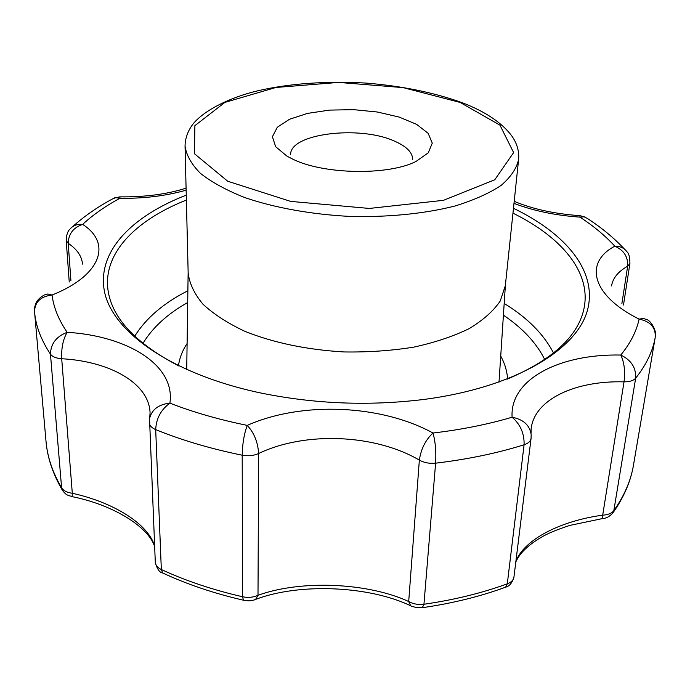 <?xml version="1.0" encoding="UTF-8"?>
<svg xmlns="http://www.w3.org/2000/svg" width="690" height="690" viewBox="0 0 690 690"><rect width="100%" height="100%" fill="white"/><g stroke="black" fill="none" stroke-linecap="round" stroke-linejoin="round"><path stroke-width="1.03" d="M154.62 546.601C148.755 527.264 113.85 504.951 72.148 496.662L72.303 493.281C67.059 492.548 63.497 490.745 61.608 487.873L50.465 354.16C50.732 343.767 56.304 336.478 67.171 332.304C58.615 319.806 53.587 307.386 52.069 295.035L47.843 293.992L44.341 294.966C40.572 297.2 33.957 301.082 34.535 311.664L34.535 311.664C34.828 301.944 40.675 296.398 52.069 295.035C101.887 275.172 111.832 242.949 82.619 224.397C93.09 214.771 105.492 206.077 119.836 198.306L115.765 197.642L112.401 198.996C97.385 207.095 84.111 216.324 72.597 226.682M62.6 490.616L62.152 489.866C66.585 496.058 68.146 495.049 72.148 496.662L72.312 496.705M411.896 606.355L410.731 605.811C368.883 585.715 299.115 582.826 255.628 599.403L258 595.298C253.308 597.411 248.167 597.902 242.578 596.755C212.891 589.933 185.808 580.851 161.331 569.517C157.536 567.663 155.517 565.283 155.302 562.359L149.532 418.701C151.783 409.558 158.571 404.375 169.895 403.15C160.968 409.662 156.233 418.476 155.69 429.603L161.331 569.517L162.719 572.985L163.53 573.364M243.906 600.309L243.423 600.205C248.228 601.188 252.29 600.921 255.628 599.403L254.429 599.843M531.076 438.322L531.162 434.493C529.696 425.152 523.339 419.399 512.101 417.226C520.441 424.454 524.434 433.631 524.081 444.774C528.281 443.377 530.61 441.221 531.076 438.322L513.938 577.133C513.481 580.048 511.264 582.274 507.297 583.818C481.913 593.098 454.124 599.912 423.945 604.259C418.269 604.932 413.181 604.026 408.696 601.525L419.356 460.127C421.029 448.854 425.592 439.823 433.027 433.027C435.407 441.643 436.27 451.691 435.606 463.18L423.945 604.259L422.349 607.692M504.804 587.475L505.641 587.164C480.344 596.471 452.735 603.284 422.823 607.623L416.656 607.657L411.551 606.2L410.731 605.811L408.696 601.525C367.598 582.515 300.668 579.755 258 595.298L258.638 453.511C257.87 442.135 254.075 432.759 247.253 425.385C219.127 419.667 193.338 412.258 169.895 403.15C175.691 365.536 128.124 336.004 67.171 332.304C63.092 339.17 61.272 347.984 61.703 358.74C56.166 358.308 52.414 356.782 50.465 354.16C41.021 339.903 35.716 325.766 34.543 311.751L46.014 441.359C47.325 456.797 52.518 472.305 61.608 487.873L62.152 489.866C52.785 473.72 47.403 457.556 46.014 441.359L34.552 311.828M633.429 465.422L633.429 465.474C630.789 480.783 624.26 495.843 613.824 510.652C611.694 513.36 607.985 514.861 602.689 515.163L624.027 381.855C625.33 371.16 624.243 362.216 620.767 355.04C631.255 360.094 636.215 367.822 635.654 378.206L613.824 510.652L612.599 513.326M602.422 518.57L602.689 515.163C561.099 520.795 524.538 539.106 515.904 561.22M633.429 465.448L655.259 337.151C655.75 327.431 650.368 321.419 639.104 319.125C636.516 331.312 630.401 343.284 620.767 355.04C559.633 353.728 509.625 379.259 512.101 417.226C487.925 424.376 461.567 429.646 433.027 433.027C380.863 404.452 301.711 401.201 247.253 425.385C244.139 433.769 242.449 443.713 242.19 455.21L242.578 596.755L243.423 600.205C214.012 593.417 187.102 584.344 162.719 572.985C159.623 572.666 157.148 569.121 155.302 562.359M70.923 280.735L68.207 243.294C68.5 233.901 73.304 227.605 82.619 224.397C77.315 223.931 73.166 225.44 70.173 228.925C67.767 230.934 66.438 234.773 66.197 240.43L68.207 243.294C77.064 249.271 81.834 256.214 82.524 264.115M186.084 188.146C167.118 194.235 145.107 197.133 120.034 196.857L119.836 198.306C144.115 198.608 166.212 195.891 186.136 190.155M655.267 337.091L655.259 337.125C657.346 330.269 649.747 319.737 646.866 319.694L643.425 318.426L639.104 319.125C591.14 295.234 584.059 262.304 614.825 246.192C623.838 250.151 628.116 256.818 627.65 266.211L629.91 263.502C629.892 257.206 628.892 253.299 626.908 251.764C624.209 248.012 620.181 246.157 614.825 246.192C605.225 235.739 593.607 226.053 579.98 217.134C555.467 215.427 533.465 210.838 513.99 203.36M514.197 201.333C532.645 209.087 554.553 213.866 579.928 215.677L579.98 217.134L584.12 216.807L587.38 218.445C601.663 227.752 614.091 238.041 624.683 249.314M292.793 159.174L287.014 156.173L275.629 146.685L272.412 136.706L277.311 127.262L289.49 119.267L307.498 113.393L329.527 110.107L353.565 109.65L377.473 112.03L399.174 117.076L416.656 124.373L428.145 133.317L432.276 143.123L428.274 152.818L416.165 161.357C388.608 175.657 323.808 174.579 292.793 159.174M290.637 154.75C289.446 133.593 359.49 125.062 394.395 141.088C406.608 146.392 412.706 152.576 412.672 159.649M149.764 417.467L150.066 412.741C149.1 383.433 110.219 361.353 61.703 358.74L72.303 493.281C112.936 502.216 147.712 523.365 154.586 545.816M512.955 213.158C563.566 238.041 594.513 275.664 582.61 313.872C574.753 339.342 549.576 361.12 507.081 379.207M178.917 366.028C138.009 344.595 114.661 320.867 108.873 294.837C100.067 255.809 133.938 220.791 186.378 200.048M513.464 208.294C566.136 233.669 598.541 272.024 587.121 311.423C575.624 350.563 513.886 387.78 423.591 399.484C368.874 406.169 314.519 403.986 260.51 392.938C171.448 374.032 112.893 331.976 104.57 292.043C96.341 251.85 131.721 216.22 186.257 195.158M518.613 159.425L505.33 285.677L500.233 301.021C493.436 311.018 483.086 320.22 469.174 328.621C453.365 336.341 434.855 342.525 413.672 347.156C391.351 350.727 368.072 352.323 343.827 351.943C306.757 349.727 273.801 342.87 244.985 331.381C227.631 323.222 213.615 314.14 202.912 304.135C194.33 293.845 189.414 283.443 188.163 272.947L185.049 146.021C186.317 155.198 191.458 164.315 200.462 173.38C211.709 182.229 226.484 190.293 244.795 197.582C274.413 207.707 310.897 214.34 349.269 216.384C387.694 217.428 424.591 213.745 454.926 206.025C473.754 200.221 489.132 193.373 501.052 185.455C510.764 177.14 516.612 168.464 518.613 159.425C519.32 151.17 516.991 143.261 511.626 135.689C501.604 122.484 485.044 111.452 461.955 102.594C433.337 92.356 401.132 85.836 365.329 83.033C325.007 80.937 289.153 83.525 257.758 90.804C227.355 98.049 202.153 111.832 192.424 124.804C187.645 131.454 185.187 138.526 185.049 146.021M513.938 577.133C512.221 582.886 509.453 586.233 505.641 587.164L507.297 583.818L524.081 444.774C497.223 453.192 467.725 459.333 435.606 463.18C429.568 463.766 424.152 462.749 419.356 460.127C375.058 434.079 305.04 431.198 258.638 453.511C253.627 455.719 248.15 456.288 242.19 455.21C210.528 448.733 181.694 440.203 155.69 429.603C151.662 427.878 149.523 425.558 149.299 422.642M633.411 465.534L655.259 337.151C652.869 351.055 646.332 364.743 635.654 378.206C633.472 380.656 629.599 381.872 624.027 381.855C575.253 380.466 534.457 399.415 531.136 428.688L531.041 433.286M633.42 465.5L633.42 465.474C630.643 481.56 623.872 497.266 613.117 512.618C609.857 516.422 606.355 518.397 602.586 518.552L569.793 525.418C556.683 529.687 547.032 533.732 540.831 537.562C527.91 545.238 519.57 553.38 515.809 561.979M621.888 303.6L627.65 266.211C618.231 271.481 612.858 278.061 611.53 285.936M503.536 315.27C522.675 328.181 536.406 342.93 544.729 359.516M142.968 343.379C152.594 327.517 167.463 313.916 187.577 302.582M553.527 353.013C543.72 334.124 527.298 317.624 504.261 303.497M187.801 290.792C163.703 303.022 146.013 318.15 134.714 336.185M460.101 102.422L499.94 125.149L513.619 152.585L494.79 179.754L443.489 200.324L369.357 208.44L290.697 201.402L227.735 181.246L194.459 153.749L194.882 125.658L224.845 102.431L275.94 87.475L338.566 82.421L403.124 87.613L460.101 102.422M505.399 284.97L499.008 382.191M186.723 369.65L188.146 272.231M500.992 356.523C504.925 363.82 507.116 371.315 507.564 379.008M178.443 365.786C179.512 358.153 182.298 350.856 186.809 343.905M69.242 281.994L66.197 240.43M623.493 304.997L629.91 263.502M119.931 196.857L114.514 197.883M585.353 217.152L580.023 215.677"/></g></svg>
